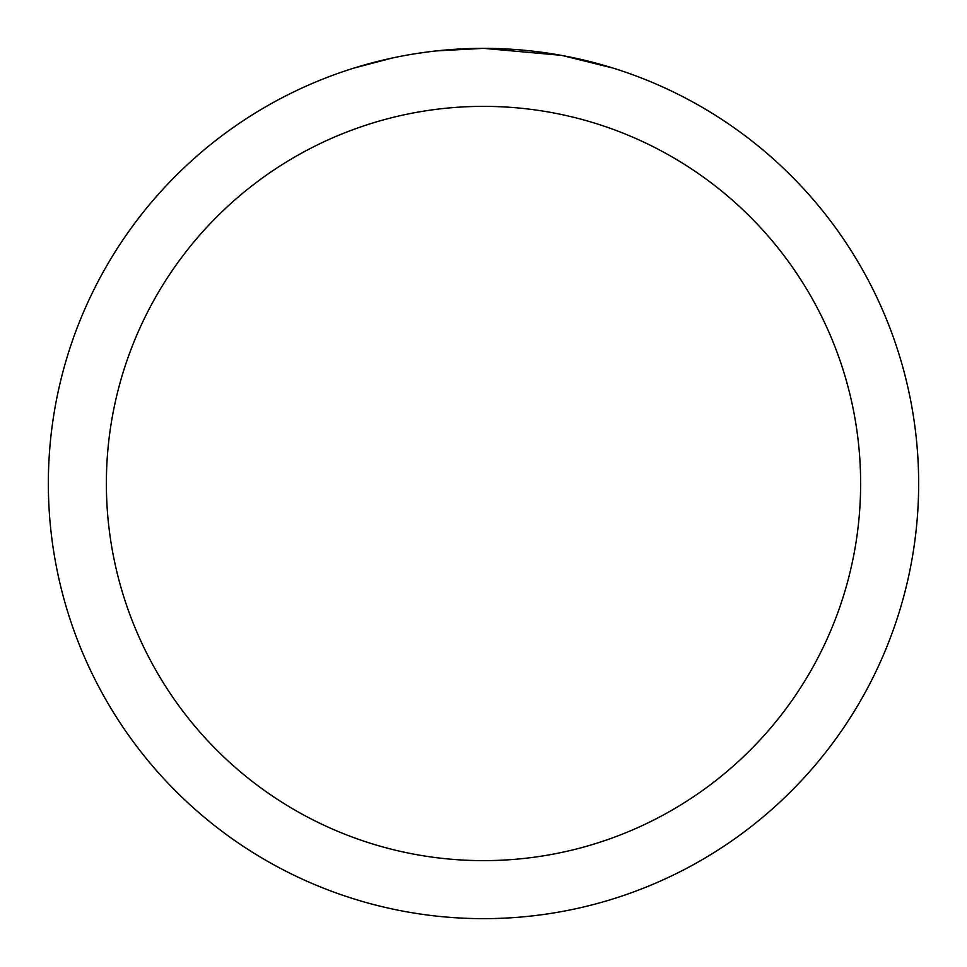 <?xml version="1.0" encoding="UTF-8"?>
<svg xmlns="http://www.w3.org/2000/svg" width="967" height="967" viewBox="0 0 967 967"><rect width="100%" height="100%" fill="white"/><g stroke="black" fill="none" stroke-linecap="round" stroke-linejoin="round"><path stroke-width="1.45" d="M492.179 48.435L498.235 48.604M537.084 51.662L538.921 51.892M560.8 55.276L483.5 48.35A435.15 435.15 0 0 1 918.65 483.5A435.15 435.15 0 0 1 483.5 918.65A435.15 435.15 0 0 1 48.35 483.5A435.15 435.15 0 0 1 483.5 48.35L436.468 50.9M562.854 55.651L612.776 68.004M483.5 106.37A377.13 377.13 0 0 1 860.63 483.5A377.13 377.13 0 0 1 483.5 860.63A377.13 377.13 0 0 1 106.37 483.5A377.13 377.13 0 0 1 483.5 106.37M434.425 51.13L429.118 51.759M354.236 68.004L392.155 58.044M418.445 53.245L426.447 52.109M416.97 53.463L429.118 51.771M451.601 49.522L454.007 49.353"/></g></svg>
